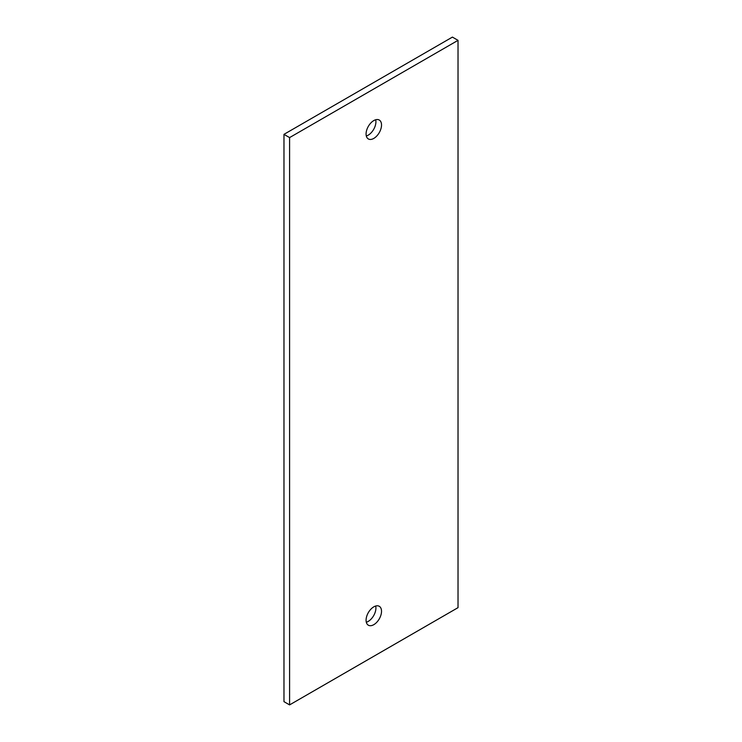 <?xml version="1.0" encoding="UTF-8"?>
<svg xmlns="http://www.w3.org/2000/svg" width="742" height="742" viewBox="0 0 742 742"><rect width="100%" height="100%" fill="white"/><g stroke="black" fill="none" stroke-linecap="round" stroke-linejoin="round"><path stroke-width="1.11" d="M289.584 704.9L283.973 701.654L283.973 134.348L452.416 37.1L458.027 40.346L458.027 607.652L289.584 704.9L289.584 137.595L458.027 40.346M283.973 134.348L289.584 137.595M366.316 135.981A10.917 6.307 120 0 0 375.684 119.759M366.316 622.241A10.917 6.307 120 0 0 375.684 606.019M366.084 133.95A10.917 6.307 -60 0 1 370.852 122.959A10.917 6.307 -60 0 1 379.264 120.037A10.917 6.307 -60 0 1 379.264 132.642A10.917 6.307 -60 0 1 368.347 138.949A10.917 6.307 -60 0 1 366.084 133.95M366.084 620.21A10.917 6.307 -60 0 1 370.852 609.219A10.917 6.307 -60 0 1 379.264 606.297A10.917 6.307 -60 0 1 379.264 618.902A10.917 6.307 -60 0 1 368.347 625.209A10.917 6.307 -60 0 1 366.084 620.21"/></g></svg>
